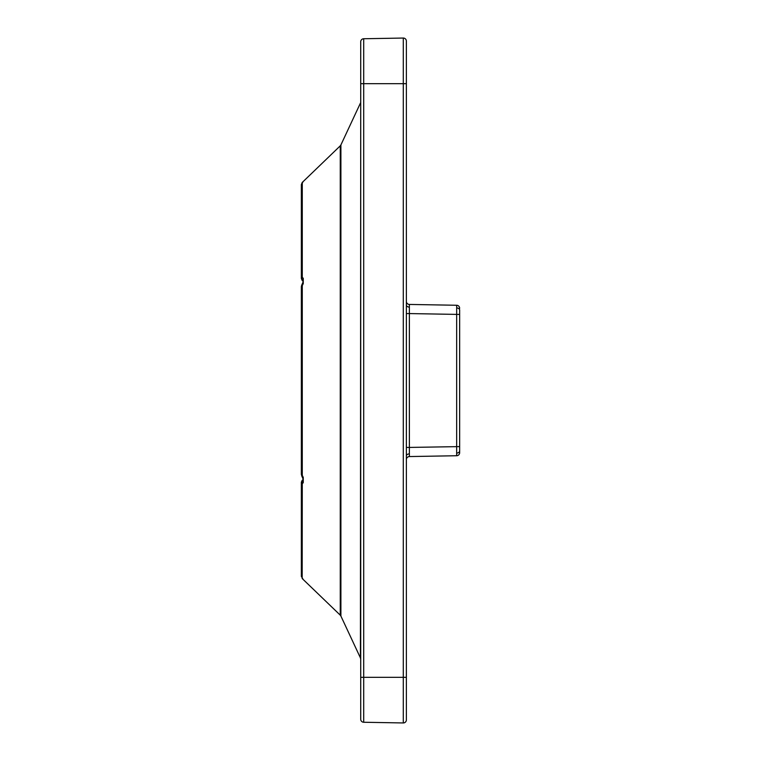 <?xml version="1.0" encoding="UTF-8"?>
<svg xmlns="http://www.w3.org/2000/svg" width="761" height="761" viewBox="0 0 761 761"><rect width="100%" height="100%" fill="white"/><g stroke="black" fill="none" stroke-linecap="round" stroke-linejoin="round"><path stroke-width="1.14" d="M301.746 278.45L302.231 280.6L301.346 278.45L301.346 184.609L301.346 278.45L301.346 184.609L303.259 181.441L302.279 182.421L302.279 277.308L301.346 278.45L303.23 281.599L301.66 285.299L302.279 285.603L303.259 283.634L302.65 283.33L303.125 281.456M303.201 579.502A3.044 2.35 -45.3 0 0 303.23 579.53A3.044 2.35 -45.3 0 0 303.259 579.559L301.346 576.391L301.346 482.55A3.044 1.589 0 0 0 302.279 483.692L303.259 482.693A3.044 2.35 -134.7 0 1 303.135 479.497M301.66 475.701L301.346 286.659A3.044 1.455 0 0 1 302.279 285.603L302.279 475.397A3.044 1.455 180 0 1 301.346 474.341L301.346 286.659L301.346 474.341L302.65 477.67L303.259 477.366L302.279 475.397L301.66 475.701L303.23 479.401L302.231 480.4L301.746 482.55L302.279 483.692L302.184 578.493M363.701 38.744L403.282 38.05A3.044 3.044 0 0 1 406.374 41.094L406.374 719.906A3.044 3.044 0 0 1 403.282 722.95L363.701 722.256A3.044 3.044 0 0 1 360.714 719.212L360.714 41.788A3.044 3.044 0 0 1 363.701 38.744L363.701 722.256M303.259 477.366L303.259 482.693M303.259 579.559L340.253 615.154L340.253 145.846L340.899 144.942L340.899 616.058L360.429 657.904L360.714 101.812M409.37 304.438A3.044 3.044 0 0 1 406.374 301.394A3.044 3.044 0 0 0 409.37 304.438L409.37 313.57L409.37 304.438A3.044 3.044 0 0 1 406.374 301.394A3.044 3.044 0 0 0 409.37 304.438L456.667 305.266L456.686 307.939A3.044 2.15 0 0 1 459.654 310.088L459.654 314.398L459.654 310.088M456.667 455.734L456.667 314.398L409.37 313.57L409.37 456.562L409.37 447.43L409.37 456.562L456.667 455.734A3.044 3.044 0 0 0 459.654 452.69L459.654 446.602L459.654 452.69A3.044 3.044 0 0 1 456.667 455.734L456.686 453.061L456.667 455.734L409.37 456.562A3.044 3.044 0 0 0 406.374 459.606M409.37 456.562L409.37 447.43L459.654 446.602L459.654 450.912L459.654 314.398L456.667 314.398L456.686 307.939M456.667 305.266A3.044 3.044 0 0 1 459.654 308.31A3.044 3.044 0 0 0 456.667 305.266M301.746 482.55L301.346 482.541A3.044 2.635 180 0 0 301.346 482.55L301.346 576.391L303.23 579.53L302.231 578.541M303.144 281.665L303.135 281.503A3.044 2.35 -45.3 0 1 303.259 278.307L302.279 277.308A3.044 1.589 180 0 0 301.346 278.45M302.184 182.507L303.259 181.441A3.044 2.35 -134.7 0 0 303.23 181.47A3.044 2.35 -134.7 0 0 303.201 181.499M340.253 145.846L302.279 182.421M303.259 278.307L303.259 283.634M403.33 722.95A3.044 3.044 0 0 1 403.282 722.95L403.282 677.338L360.714 677.338M406.374 677.338L403.282 677.338L403.282 83.662L360.714 83.662M406.374 83.662L403.282 83.662L403.282 38.05M409.351 307.111A3.044 2.15 0 0 1 406.374 304.961M409.37 313.57L406.374 313.57M409.37 447.43L406.374 447.43M409.351 453.889A3.044 2.15 -0 0 0 406.374 456.039M456.686 453.061A3.044 2.15 -0 0 0 459.654 450.912M360.429 657.904L360.714 659.188M340.253 615.154L340.899 616.058M340.899 144.942L360.429 103.096M303.049 478.698L303.144 479.354M301.346 482.445L301.404 481.96M302.231 480.4L301.346 482.55L301.898 480.79M301.346 286.659L301.66 285.299L301.346 286.659M301.346 184.609L302.231 182.459L301.346 184.609M302.65 477.67L303.125 479.544"/></g></svg>

